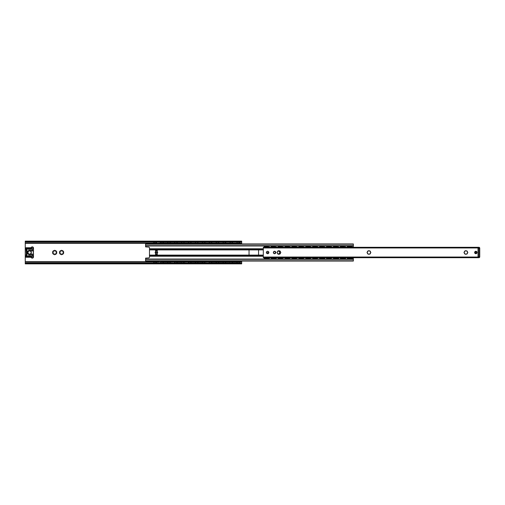 <?xml version="1.0" encoding="UTF-8"?>
<svg xmlns="http://www.w3.org/2000/svg" width="505" height="505" viewBox="0 0 505 505"><rect width="100%" height="100%" fill="white"/><g stroke="black" fill="none" stroke-linecap="round" stroke-linejoin="round"><path stroke-width="0.76" d="M54.401 250.354A2.165 2.165 0 0 1 54.969 250.354L55.386 251.282L56.402 251.181A2.165 2.165 0 0 1 56.686 251.673L56.093 252.5L56.686 253.327A2.165 2.165 0 0 1 56.402 253.819L55.386 253.718L54.969 254.646A2.165 2.165 0 0 1 54.401 254.646L53.978 253.718L52.968 253.819A2.165 2.165 0 0 1 52.684 253.327L53.278 252.5L52.684 251.673A2.165 2.165 0 0 1 52.968 251.181L53.978 251.282L54.401 250.354M61.894 254.646A2.165 2.165 0 0 1 61.326 254.646L60.909 253.718L59.893 253.819A2.165 2.165 0 0 1 59.609 253.327L60.202 252.5L59.609 251.673A2.165 2.165 0 0 1 59.893 251.181L60.909 251.282L61.326 250.354A2.165 2.165 0 0 1 61.894 250.354L62.311 251.282L63.327 251.181A2.165 2.165 0 0 1 63.611 251.673L63.018 252.5L63.611 253.327A2.165 2.165 0 0 1 63.327 253.819L62.311 253.718L61.894 254.646M56.207 253.876A2.058 2.058 0 0 1 55.114 254.507M56.642 251.869A2.058 2.058 0 0 1 56.642 253.131M54.256 254.507A2.058 2.058 0 0 1 53.158 253.876M52.728 253.131A2.058 2.058 0 0 1 52.728 251.869M53.158 251.124A2.058 2.058 0 0 1 54.256 250.493M60.082 251.124A2.058 2.058 0 0 1 61.181 250.493M59.653 253.131A2.058 2.058 0 0 1 59.653 251.869M62.039 250.493A2.058 2.058 0 0 1 63.138 251.124M63.567 251.869A2.058 2.058 0 0 1 63.567 253.131M63.138 253.876A2.058 2.058 0 0 1 62.039 254.507M241.68 263.585L241.68 261.047M241.68 243.953L241.68 241.251L240.816 241.706L240.816 242.198L241.68 241.8M25.25 241.8L26.115 242.198L26.115 241.706L25.25 241.251L25.25 263.749L26.115 263.294L26.115 262.802L25.25 263.2M55.114 250.493A2.058 2.058 0 0 1 56.207 251.124M61.181 254.507A2.058 2.058 0 0 1 60.082 253.876M26.115 242.198L240.816 242.198M26.115 241.706L240.816 241.706M26.115 262.802L240.816 262.802L240.816 263.294L26.115 263.294M25.25 263.863L241.68 263.863L240.816 263.294M241.68 263.2L240.816 262.802M280.464 252.153A0.347 0.347 0 0 1 280.812 252.5A0.347 0.347 0 0 1 280.464 252.847L280.25 253.358A0.347 0.347 0 0 1 280.25 253.845A0.347 0.347 0 0 1 279.764 253.845L279.252 254.059A0.347 0.347 0 0 1 278.905 254.406A0.347 0.347 0 0 1 278.558 254.059L278.047 253.845A0.347 0.347 0 0 1 277.561 253.845A0.347 0.347 0 0 1 277.561 253.358L277.346 252.847A0.347 0.347 0 0 1 276.999 252.5A0.347 0.347 0 0 1 277.346 252.153L277.561 251.641A0.347 0.347 0 0 1 277.561 251.155A0.347 0.347 0 0 1 278.047 251.155L278.558 250.941A0.347 0.347 0 0 1 278.905 250.594A0.347 0.347 0 0 1 279.252 250.941L279.764 251.155A0.347 0.347 0 0 1 280.25 251.155A0.347 0.347 0 0 1 280.25 251.641L280.464 252.153M370.5 252.153A0.347 0.347 0 0 1 370.84 252.5A0.347 0.347 0 0 1 370.5 252.847L370.285 253.358A0.347 0.347 0 0 1 370.285 253.845A0.347 0.347 0 0 1 369.793 253.845L369.288 254.059A0.347 0.347 0 0 1 368.94 254.406A0.347 0.347 0 0 1 368.593 254.059L368.082 253.845A0.347 0.347 0 0 1 367.59 253.845A0.347 0.347 0 0 1 367.59 253.358L367.381 252.847A0.347 0.347 0 0 1 367.034 252.5A0.347 0.347 0 0 1 367.381 252.153L367.59 251.641A0.347 0.347 0 0 1 367.59 251.155A0.347 0.347 0 0 1 368.082 251.155L368.593 250.941A0.347 0.347 0 0 1 368.94 250.594A0.347 0.347 0 0 1 369.288 250.941L369.793 251.155A0.347 0.347 0 0 1 370.285 251.155A0.347 0.347 0 0 1 370.285 251.641L370.5 252.153M467.46 252.153A0.347 0.347 0 0 1 467.8 252.5A0.347 0.347 0 0 1 467.46 252.847L467.245 253.358A0.347 0.347 0 0 1 467.245 253.845A0.347 0.347 0 0 1 466.753 253.845L466.248 254.059A0.347 0.347 0 0 1 465.9 254.406A0.347 0.347 0 0 1 465.553 254.059L465.042 253.845A0.347 0.347 0 0 1 464.549 253.845A0.347 0.347 0 0 1 464.549 253.358L464.341 252.847A0.347 0.347 0 0 1 463.994 252.5A0.347 0.347 0 0 1 464.341 252.153L464.549 251.641A0.347 0.347 0 0 1 464.549 251.155A0.347 0.347 0 0 1 465.042 251.155L465.553 250.941A0.347 0.347 0 0 1 465.9 250.594A0.347 0.347 0 0 1 466.248 250.941L466.753 251.155A0.347 0.347 0 0 1 467.245 251.155A0.347 0.347 0 0 1 467.245 251.641L467.46 252.153M275.572 252.5A0.997 0.997 0 0 1 274.076 253.365A0.997 0.997 0 0 1 274.076 251.635A0.997 0.997 0 0 1 275.572 252.5M275.787 252.5A1.212 1.212 0 0 0 273.969 251.452A1.212 1.212 0 0 0 273.969 253.548A1.212 1.212 0 0 0 275.787 252.5M263.32 247.955L263.32 257.695L478.02 257.695L478.02 247.305L263.32 247.305L263.32 247.955L478.02 247.955M268.862 252.5A1.212 1.212 0 0 0 267.044 251.452A1.212 1.212 0 0 0 267.044 253.548A1.212 1.212 0 0 0 268.862 252.5A1.193 1.193 0 0 0 267.65 251.307A1.193 1.193 0 0 0 266.457 252.5A1.193 1.193 0 0 0 267.65 253.693A1.193 1.193 0 0 0 268.843 252.5A1.193 1.193 0 0 0 267.65 251.307A1.193 1.193 0 0 0 266.457 252.5A1.193 1.193 0 0 0 267.65 253.693A1.193 1.193 0 0 0 268.843 252.5M477.067 252.5A1.212 1.212 0 0 0 475.249 251.452A1.212 1.212 0 0 0 475.249 253.548A1.212 1.212 0 0 0 477.067 252.5M476.853 252.5A0.997 0.997 0 0 1 475.356 253.365A0.997 0.997 0 0 1 475.356 251.635A0.997 0.997 0 0 1 476.853 252.5M477.623 247.45L478.02 247.696M263.32 247.305L478.885 247.305A0.865 0.865 0 0 1 479.75 248.17L479.75 256.83A0.865 0.865 0 0 1 478.885 257.695L478.02 257.695M267.82 252.5L267.48 252.5L267.82 252.5M353.355 247.305L353.355 243.953L145.585 243.953L145.585 246.888L148.615 247.09A0.865 0.865 0 0 1 149.48 247.955L149.48 257.045A0.865 0.865 0 0 1 148.615 257.91L145.585 258.112L145.585 261.047L154.151 261.047L152.51 261.047L152.51 261.565L153.375 261.95L152.51 261.565M149.48 248.776L155.54 248.776L155.54 252.064A0.436 0.436 0 0 0 155.104 252.5A0.436 0.436 0 0 0 155.54 252.936L155.54 256.224L149.48 256.224M239.383 261.356A1.3 1.3 0 0 0 239.174 261.047L353.355 261.047L353.355 257.695M155.54 256.224L263.32 256.224M155.54 248.776L157.27 248.776L157.27 252.064A0.436 0.436 0 0 1 157.705 252.5A0.436 0.436 0 0 1 157.27 252.936L157.27 254.665L155.54 254.665M157.27 256.224L157.27 255.094L249.47 255.094A0.436 0.436 0 0 1 249.034 254.665L249.034 250.335A0.436 0.436 0 0 1 249.47 249.906L258.124 249.906A0.436 0.436 0 0 1 258.56 250.335L258.56 254.665A0.436 0.436 0 0 1 258.124 255.094L263.32 255.094M149.48 255.094L157.27 255.094L157.27 254.665M157.27 248.776L263.32 248.776M249.47 255.094L258.124 255.094M145.585 245.967L353.355 245.967M153.937 243.644A1.3 1.3 0 0 0 154.151 243.953L239.174 243.953A1.3 1.3 0 0 0 239.383 243.644M156.279 243.644A1.3 1.3 0 0 1 156.064 243.953L161.076 243.953L159.435 243.953L159.435 243.176L160.3 243.05L241.68 243.176M161.669 243.05L164.63 243.435L164.63 243.953L162.989 243.953L168.001 243.953A1.3 1.3 0 0 1 167.793 243.644M170.128 243.644A1.3 1.3 0 0 1 169.914 243.953L174.926 243.953A1.3 1.3 0 0 1 174.717 243.644M177.053 243.644A1.3 1.3 0 0 1 176.845 243.953L181.85 243.953A1.3 1.3 0 0 1 181.642 243.644M183.978 243.644A1.3 1.3 0 0 1 183.769 243.953L188.775 243.953A1.3 1.3 0 0 1 188.567 243.644M190.903 243.644A1.3 1.3 0 0 1 190.694 243.953L195.706 243.953A1.3 1.3 0 0 1 195.492 243.644M197.827 243.644A1.3 1.3 0 0 1 197.619 243.953L202.631 243.953A1.3 1.3 0 0 1 202.417 243.644M204.759 243.644A1.3 1.3 0 0 1 204.544 243.953L209.556 243.953L207.915 243.953L207.915 243.176M210.149 243.05L213.11 243.435L213.11 243.953L211.469 243.953L216.481 243.953L214.84 243.953L214.84 243.176M217.074 243.05L220.035 243.435L220.035 243.953L218.394 243.953L223.406 243.953A1.3 1.3 0 0 1 223.197 243.644M225.533 243.644A1.3 1.3 0 0 1 225.325 243.953L230.331 243.953A1.3 1.3 0 0 1 230.122 243.644M232.458 243.644A1.3 1.3 0 0 1 232.25 243.953L237.255 243.953L235.62 243.953L235.62 243.176M153.375 261.95L157.705 261.565L157.705 261.047L156.064 261.047L161.076 261.047A1.3 1.3 0 0 0 160.861 261.356M163.203 261.356A1.3 1.3 0 0 0 162.989 261.047L168.001 261.047A1.3 1.3 0 0 0 167.793 261.356M170.128 261.356A1.3 1.3 0 0 0 169.92 261.047L174.926 261.047L173.284 261.047L173.284 261.565L174.156 261.95L173.284 261.565M174.156 261.95L178.48 261.565L178.48 261.047L176.845 261.047L181.85 261.047A1.3 1.3 0 0 0 181.642 261.356M183.978 261.356A1.3 1.3 0 0 0 183.769 261.047L188.775 261.047L187.14 261.047L187.14 261.565L188.005 261.95L187.14 261.565M188.005 261.95L192.336 261.565L192.336 261.047L190.694 261.047L195.7 261.047A1.3 1.3 0 0 0 195.492 261.356M197.827 261.356A1.3 1.3 0 0 0 197.619 261.047L202.631 261.047A1.3 1.3 0 0 0 202.417 261.356M204.759 261.356A1.3 1.3 0 0 0 204.544 261.047L209.556 261.047L207.915 261.047L207.915 261.565L208.78 261.95L207.915 261.565M208.78 261.95L213.11 261.565L213.11 261.047L211.469 261.047L216.481 261.047A1.3 1.3 0 0 0 216.273 261.356M218.608 261.356A1.3 1.3 0 0 0 218.4 261.047L223.406 261.047A1.3 1.3 0 0 0 223.197 261.356M225.533 261.356A1.3 1.3 0 0 0 225.325 261.047L230.331 261.047A1.3 1.3 0 0 0 230.122 261.356M232.458 261.356A1.3 1.3 0 0 0 232.25 261.047L237.255 261.047A1.3 1.3 0 0 0 237.047 261.356M239.174 261.047L154.151 261.047A1.3 1.3 0 0 0 153.937 261.356M156.279 261.356A1.3 1.3 0 0 0 156.064 261.047L161.076 261.047M162.989 261.047L168.001 261.047M169.92 261.047L174.926 261.047A1.3 1.3 0 0 0 174.717 261.356M177.053 261.356A1.3 1.3 0 0 0 176.845 261.047L181.85 261.047M183.769 261.047L188.775 261.047A1.3 1.3 0 0 0 188.567 261.356M190.903 261.356A1.3 1.3 0 0 0 190.694 261.047L195.7 261.047M197.619 261.047L202.631 261.047M204.544 261.047L209.556 261.047A1.3 1.3 0 0 0 209.341 261.356M211.683 261.356A1.3 1.3 0 0 0 211.469 261.047L216.481 261.047M218.4 261.047L223.406 261.047M225.325 261.047L230.331 261.047M232.25 261.047L237.255 261.047M145.585 261.047L353.355 261.047M145.585 259.033L353.355 259.033M478.885 257.695L478.885 256.83L478.02 256.83L478.02 248.17L478.885 248.17L478.885 256.83L479.75 256.83L479.75 248.17L478.885 248.17L478.885 247.305L478.02 247.305M475.855 251.528A0.972 0.972 0 0 0 474.883 252.5A0.972 0.972 0 0 0 475.855 253.472A0.972 0.972 0 0 0 476.827 252.5A0.972 0.972 0 0 0 475.855 251.528M475.855 251.938A0.562 0.562 0 0 0 475.293 252.5A0.562 0.562 0 0 0 475.855 253.062A0.562 0.562 0 0 0 476.417 252.5A0.562 0.562 0 0 0 475.855 251.938M33.242 254.324L33.475 254.848L33.412 254.419L32.131 254.015L32.175 255.928A6.275 6.275 0 0 1 26.98 255.732L26.841 255.195L26.292 255.36L26.367 254.482L26.98 254.482L26.98 250.518L26.115 250.518L26.367 254.482M26.841 255.195L26.98 254.482M26.115 254.482L26.26 255.53A0.65 0.65 0 0 0 26.43 255.675L26.885 255.928A6.496 6.496 0 0 0 32.238 256.142L32.175 255.928M26.538 255.738L26.885 255.928M26.26 255.53A0.65 0.65 0 0 1 26.115 255.12L26.052 255.77A0.757 0.757 0 0 0 26.222 257.26L30.395 257.26A1.3 1.3 0 0 1 31.379 257.714A1.193 1.193 0 0 0 33.475 256.938L33.475 255.271M26.115 254.962L26.43 255.675M33.431 255.271L32.181 255.953M32.238 256.142L33.475 255.36M33.45 249.539L33.475 250.082L33.45 249.539L32.238 248.858A6.496 6.496 0 0 0 26.885 249.072L26.197 249.565A0.65 0.65 0 0 1 26.43 249.325L26.115 249.88A0.65 0.65 0 0 1 26.197 249.565L26.26 249.47M26.98 250.518L26.841 249.805L26.292 249.64L26.98 249.268A6.275 6.275 0 0 1 32.175 249.072L32.175 250.549A1.73 1.73 0 0 1 31.941 250.543L29.82 250.303A2.209 2.209 0 0 0 27.371 252.5A2.209 2.209 0 0 0 29.82 254.697L31.941 254.457A1.73 1.73 0 0 1 32.175 254.451L33.185 254.413M26.841 249.805L26.98 249.268M33.475 249.64L33.475 248.062A1.193 1.193 0 0 0 31.379 247.286A1.3 1.3 0 0 1 30.395 247.74L26.222 247.74A0.757 0.757 0 0 0 26.052 249.23L26.367 250.518M26.115 250.038L26.115 250.518M32.238 248.858L33.362 249.451M33.431 250.404L32.175 250.549L32.131 250.985L33.362 250.581M31.234 249.255L28.324 248.997A6.06 6.06 0 0 1 31.266 248.997L28.356 249.255L31.234 249.255M28.356 255.663L31.266 256.003A6.06 6.06 0 0 1 28.324 256.003L31.234 255.745L28.356 255.663L28.305 256.085A6.148 6.148 0 0 0 31.285 256.085L31.234 255.663M31.891 250.972A2.165 2.165 0 0 0 32.131 250.985A2.165 2.165 0 0 1 31.891 250.972L29.776 250.739L31.891 250.972L31.941 250.543M32.131 254.015A2.165 2.165 0 0 0 31.891 254.028L29.776 254.261A1.774 1.774 0 0 1 27.807 252.5A1.774 1.774 0 0 1 29.776 250.739L29.82 250.303M33.475 250.493L33.475 251.837M33.242 250.676L33.387 251.837A2.683 2.683 0 0 0 33.387 253.163L33.469 253.138A2.594 2.594 0 0 1 33.469 251.862M32.225 254.015A2.165 2.165 0 0 0 31.891 254.028L29.776 254.261L29.82 254.697M26.115 249.88L26.443 249.318A0.436 0.436 0 0 0 26.127 248.896A0.41 0.41 0 0 0 26.632 248.542A0.41 0.41 0 0 0 26.222 248.088L30.395 248.088A1.648 1.648 0 0 0 31.645 247.513A0.846 0.846 0 0 0 31.695 248.668L32.345 248.908A0.846 0.846 0 0 0 33.128 248.062L33.374 249.464M31.695 256.332L32.282 256.117L31.695 256.332A0.846 0.846 0 0 0 31.645 257.487A1.648 1.648 0 0 0 30.395 256.912L26.222 256.912A0.41 0.41 0 0 0 26.632 256.502A0.41 0.41 0 0 0 26.127 256.104A0.436 0.436 0 0 0 26.462 255.694L26.115 255.688M33.475 256.938L33.128 256.938L33.374 255.536M33.475 250.335L33.475 249.906M33.475 255.094L33.475 254.665M33.475 253.163L33.475 254.507M26.115 249.312L26.443 249.318M26.222 256.18A0.322 0.322 0 0 1 26.506 256.666A0.322 0.322 0 0 1 25.944 256.666A0.322 0.322 0 0 1 26.222 256.18M32.282 256.18A0.757 0.757 0 0 1 32.939 257.316A0.757 0.757 0 0 1 31.626 257.316A0.757 0.757 0 0 1 32.282 256.18M26.222 248.17A0.322 0.322 0 0 1 26.506 248.656A0.322 0.322 0 0 1 25.944 248.656A0.322 0.322 0 0 1 26.222 248.17M32.282 247.305A0.757 0.757 0 0 1 32.939 248.441A0.757 0.757 0 0 1 31.626 248.441A0.757 0.757 0 0 1 32.282 247.305M31.234 249.337L31.266 248.997A6.06 6.06 0 0 0 28.324 248.997L28.356 249.337M29.58 250.77A1.73 1.73 0 0 1 31.31 252.5A1.73 1.73 0 0 1 29.58 254.23A1.73 1.73 0 0 1 27.844 252.5A1.73 1.73 0 0 1 29.58 250.77M264.184 257.695L264.184 258.124L269.38 258.124L265.472 258.124L265.624 257.765L267.65 257.91M268.098 258.124L267.795 257.765M267.65 247.002L265.92 247.09M269.38 247.305L269.38 246.876L267.795 247.235M265.775 247.235L264.184 246.876L264.184 247.305M271.116 257.695L271.116 258.124L274.575 257.992M275.023 258.124L274.72 257.765M274.575 247.002L272.845 247.09M276.304 247.305L276.304 246.876L274.72 247.235M272.7 247.235L271.116 246.876L271.116 247.305M279.77 257.998L281.5 257.91M279.625 257.765L278.04 258.124L283.236 258.124L283.236 257.695M282.364 258.124L283.236 258.124L281.645 257.765M281.5 247.002L279.77 247.008M283.236 247.305L283.236 246.876L281.645 247.235M279.625 247.235L278.04 246.876L278.04 247.305M286.695 257.998L288.424 257.992M286.55 257.765L284.965 258.124L290.16 258.124L290.16 257.695M289.296 258.124L290.16 258.124L288.57 257.765M290.16 247.305L290.16 246.876L286.695 247.09M286.55 247.235L284.965 246.876L284.965 247.305M293.62 257.998L295.349 257.91M293.474 257.765L291.89 258.124L297.085 258.124L297.085 257.695M296.22 258.124L297.085 258.124L295.494 257.765M297.085 247.305L297.085 246.876L293.62 247.008M293.474 247.235L291.89 246.876L291.89 247.305M300.544 257.998L302.28 257.992M300.406 257.765L298.815 258.124L304.01 258.124L304.01 257.695M303.145 258.124L304.01 258.124L302.426 257.765M304.01 247.305L304.01 246.876L300.544 247.008M300.406 247.235L298.815 246.876L298.815 247.305M307.476 257.998L309.205 257.91M307.33 257.765L305.74 258.124L310.935 258.124L310.935 257.695M310.07 258.124L310.935 258.124L309.35 257.765M309.205 247.002L307.476 247.008M310.935 247.305L310.935 246.876L309.35 247.235M307.33 247.235L305.74 246.876L305.74 247.305M314.4 257.998L316.13 257.992M314.255 257.765L312.664 258.124L317.86 258.124L317.86 257.695M316.995 258.124L317.86 258.124L316.275 257.765M316.13 247.002L314.4 247.09M317.86 247.305L317.86 246.876L316.275 247.235M314.255 247.235L312.664 246.876L312.664 247.305M319.596 257.695L319.596 258.124L324.784 258.124L320.877 258.124L321.029 257.765L323.055 257.91M323.503 258.124L323.2 257.765M324.784 247.305L324.784 246.876L321.325 247.09M321.18 247.235L319.596 246.876L319.596 247.305M328.25 257.998L329.98 257.91M328.105 257.765L326.52 258.124L331.716 258.124L331.716 257.695M330.844 258.124L331.716 258.124L330.125 257.765M331.716 247.305L331.716 246.876L328.25 247.09M328.105 247.235L326.52 246.876L326.52 247.305M333.445 257.695L333.445 258.124L338.64 258.124L334.733 258.124L334.878 257.765L336.904 257.91M337.359 258.124L337.05 257.765M338.64 247.305L338.64 246.876L335.175 247.008M335.03 247.235L333.445 246.876L333.445 247.305M340.37 257.695L340.37 258.124L345.565 258.124L341.658 258.124L341.803 257.765L343.836 257.91M344.277 258.124L343.974 257.765M343.836 247.002L342.1 247.09M345.565 247.305L345.565 246.876L343.974 247.235M341.954 247.235L340.37 246.876L340.37 247.305M269.38 246.876L264.184 246.61L269.38 246.876M276.304 246.876L271.116 246.61L276.304 246.876M283.236 246.876L278.04 246.61L283.236 246.876M290.16 246.876L284.965 246.61L290.16 246.876M297.085 246.876L291.89 246.61L297.085 246.876M304.01 246.876L298.815 246.61L304.01 246.876M310.935 246.876L305.74 246.61L310.935 246.876M317.86 246.876L312.664 246.61L317.86 246.876M324.784 246.876L319.596 246.61L324.784 246.876M331.716 246.876L326.52 246.61L331.716 246.876M338.64 246.876L333.445 246.61L338.64 246.876M345.565 246.876L340.37 246.61L345.565 246.876M352.49 247.305L352.49 246.876L347.295 246.876L347.295 247.305M268.515 258.124L269.38 258.39L269.38 257.695M275.44 258.124L276.304 258.39L276.304 257.695M278.04 257.695L278.04 258.39L282.364 258.39M284.965 257.695L284.965 258.39L289.296 258.39M291.89 257.695L291.89 258.39L296.22 258.39M298.815 257.695L298.815 258.39L303.145 258.39M305.74 257.695L305.74 258.39L310.07 258.39M312.664 257.695L312.664 258.39L316.995 258.39M323.92 258.124L324.784 258.39L324.784 257.695M326.52 257.695L326.52 258.39L330.844 258.39M337.776 258.124L338.64 258.39L338.64 257.695M344.7 258.124L345.565 258.39L345.565 257.695M347.295 257.695L347.295 258.124L352.49 258.124L352.49 257.695M268.515 258.39L264.184 258.39L265.466 258.124M275.44 258.39L271.116 258.39L272.397 258.124M323.92 258.39L319.596 258.39L320.877 258.124M337.776 258.39L333.445 258.39L334.727 258.124M344.7 258.39L340.37 258.39L341.651 258.124M349.024 257.998L350.76 257.91M348.886 257.765L347.295 258.39L352.49 258.39L348.576 258.124M351.202 258.124L350.906 257.765M350.76 247.002L349.024 247.008M351.625 246.876L352.49 246.876L350.906 247.235M348.886 247.235L347.295 246.61L351.625 246.61M279.202 254.23L278.905 253.579L279.347 253.579M279.48 253.579L279.48 251.421M279.347 251.421L278.905 251.421L279.202 250.77M275.44 252.008L275.44 252.992M237.135 261.306L237.135 261.634L239.294 261.634L239.301 261.306M235.62 261.047L235.62 261.565L236.485 261.95L237.855 261.95L236.687 261.451L239.749 261.464L238.581 261.95L241.68 261.824M239.301 243.694L239.301 243.366L237.135 243.366L237.135 243.694M235.62 243.435L239.749 243.536L237.855 243.05M230.211 261.306L230.211 261.634L232.369 261.634L232.369 261.306M228.696 261.047L229.945 261.091L229.756 261.464L230.211 261.634L232.369 261.634L232.824 261.464L232.66 261.098L233.884 261.047M232.369 243.694L232.369 243.366L230.211 243.366L230.211 243.694M229.762 243.549L230.924 243.303L228.696 243.435L228.696 243.909L229.945 243.909L229.756 243.536L230.211 243.366L233.884 243.909L233.884 243.435L230.924 243.05M223.279 261.306L225.445 261.634L225.445 261.306M221.764 261.047L221.764 261.565L222.636 261.95L223.999 261.95L222.838 261.451L225.445 261.413L224.725 261.95L229.56 261.95M225.445 243.694L225.445 243.366L223.286 243.366L223.279 243.694M223.014 243.909L221.764 243.909L221.764 243.435L222.636 243.303L225.893 243.536L223.999 243.05M216.355 261.306L216.361 261.634L218.514 261.634L218.52 261.306M214.84 261.047L214.84 261.565L215.704 261.95L217.074 261.95L215.913 261.451L218.52 261.413L217.8 261.95L222.636 261.95M218.804 261.249L220.035 261.047M214.84 261.091L216.071 261.249M218.52 243.694L218.514 243.366L216.361 243.366L216.355 243.694M214.84 243.435L218.968 243.536L217.8 243.05M214.84 243.909L216.071 243.751M218.804 243.751L220.035 243.909M209.43 261.306L209.436 261.634L211.589 261.634L211.595 261.306M209.436 261.634L211.595 261.413L210.875 261.95L215.704 261.95M209.43 261.615L208.78 261.697M210.023 243.625L209.436 243.378L211.589 243.366L210.023 243.625M211.595 243.694L212.043 243.536L210.875 243.05M207.915 243.435L209.436 243.366M209.43 243.378L209.43 243.694M202.505 261.306L202.511 261.634L204.67 261.634L204.67 261.306M204.67 261.615L203.951 261.95L207.915 261.824M200.99 261.047L200.99 261.565L201.855 261.95L203.225 261.95L202.057 261.451L204.664 261.634M203.951 243.05L202.057 243.549L204.664 243.366L202.511 243.366L202.505 243.694M204.664 243.366L203.951 243.303L205.32 243.05M204.67 243.694L204.67 243.378M195.58 261.306L195.586 261.634L197.739 261.634L197.745 261.306M194.065 261.047L194.065 261.565L194.93 261.95L196.3 261.95L195.132 261.451L197.745 261.413L197.026 261.95L201.855 261.95M198.029 261.249L199.26 261.047M194.065 261.091L195.296 261.249M197.745 243.694L197.739 243.366L195.586 243.366L195.58 243.694M195.296 243.751L194.065 243.909L194.065 243.435L194.93 243.303L198.194 243.536L196.3 243.05M198.029 243.751L199.26 243.909L199.26 243.435L197.026 243.05M188.655 261.306L188.655 261.634L190.814 261.634L190.821 261.306M188.005 261.697L190.821 261.413L190.101 261.95L194.93 261.95M190.821 243.694L190.821 243.366L188.655 243.366L188.655 243.694M188.39 243.909L187.14 243.909L187.14 243.435L188.005 243.303L191.269 243.536L189.375 243.05M181.731 261.306L181.731 261.634L183.889 261.634L183.889 261.306M180.216 261.047L181.465 261.091L181.276 261.464L181.731 261.634L183.889 261.634L184.344 261.464L184.18 261.098L185.404 261.047M183.889 243.694L183.889 243.366L181.731 243.366L181.731 243.694M181.282 243.549L182.444 243.303L180.216 243.435L180.216 243.909L181.465 243.909L181.276 243.536L181.731 243.366L185.404 243.909L185.404 243.435L182.444 243.05M174.799 261.306L176.965 261.634L176.965 261.306M174.156 261.697L176.965 261.413L176.245 261.95L181.08 261.95M176.965 243.694L176.965 243.366L174.806 243.366L174.799 243.694M174.534 243.909L173.284 243.909L173.284 243.435L174.156 243.303L177.413 243.536L175.519 243.05M167.875 261.306L167.881 261.634L170.034 261.634L170.04 261.306M166.36 261.047L166.36 261.565L167.224 261.95L168.594 261.95L167.433 261.451L170.488 261.464L169.32 261.95L173.284 261.824M170.324 261.249L171.555 261.047M166.36 261.091L167.591 261.249M170.04 243.694L170.034 243.366L167.881 243.366L167.875 243.694M167.591 243.751L166.36 243.909L166.36 243.435L167.224 243.303L170.488 243.536L168.594 243.05M170.324 243.751L171.555 243.909L171.555 243.435L169.32 243.05M160.95 261.306L160.956 261.634L163.109 261.634L163.115 261.306M160.956 261.634L163.115 261.413L162.395 261.95L167.224 261.95M160.95 261.615L160.3 261.697M161.543 243.625L160.956 243.378L163.109 243.366L161.543 243.625M163.115 243.694L163.563 243.536L162.395 243.05M159.435 243.435L160.956 243.366M160.95 243.378L160.95 243.694M233.884 261.091L233.884 261.565L231.656 261.95L236.485 261.95M228.696 261.091L228.696 261.565L229.56 261.697M229.762 261.451L232.818 261.451M226.96 261.047L226.96 261.565L226.095 261.697L222.636 261.697M220.035 261.091L220.035 261.565L219.17 261.697L215.704 261.697M206.185 261.047L206.185 261.565L205.32 261.697L201.855 261.697M199.26 261.091L199.26 261.565L198.396 261.697L194.93 261.697M185.404 261.091L185.404 261.565L183.176 261.95L187.14 261.824M180.216 261.091L180.216 261.565L181.08 261.697M181.282 261.451L184.338 261.451M171.555 261.091L171.555 261.565L170.69 261.697L167.224 261.697M164.63 261.047L164.63 261.565L160.3 261.95M159.435 261.047L159.435 261.565M240.816 261.047L240.816 261.565L239.944 261.697L236.485 261.697M238.581 243.05L239.944 243.05M231.656 243.05L232.818 243.549M224.725 243.05L226.095 243.05M202.24 243.909L200.99 243.909L200.99 243.435L203.225 243.05M190.101 243.05L191.464 243.05M183.176 243.05L184.338 243.549M176.245 243.05L177.615 243.05M239.174 243.953L240.816 243.953L240.816 243.435L239.944 243.303M226.96 243.953L226.96 243.435L226.095 243.303M206.185 243.953L206.185 243.435L205.32 243.303M192.336 243.953L192.336 243.435L191.464 243.303M178.48 243.953L178.48 243.435L177.615 243.303M237.855 261.95L238.581 261.95M230.924 261.95L231.656 261.95M223.999 261.95L224.725 261.95M217.074 261.95L217.8 261.95M210.149 261.95L210.875 261.95M203.225 261.95L203.951 261.95M196.3 261.95L197.026 261.95M189.375 261.95L190.101 261.95M182.444 261.95L183.176 261.95M175.519 261.95L176.245 261.95M168.594 261.95L169.32 261.95M161.669 261.95L162.395 261.95M154.025 261.306L154.031 261.634L156.19 261.634L156.19 261.306M156.19 261.615L155.471 261.95L159.435 261.824M153.375 261.697L156.184 261.634M154.745 243.05L152.51 243.176L155.471 243.05L153.577 243.549L156.184 243.366L154.031 243.366L154.025 243.694M156.184 243.366L159.435 243.176M156.19 243.694L156.19 243.378M155.471 243.05L156.84 243.05M152.51 243.435L152.51 243.953M157.705 243.953L157.705 243.435L156.84 243.303M154.745 261.95L155.471 261.95M157.648 252.708L157.648 252.292M25.25 243.366L152.51 243.366M157.705 243.366L159.435 243.366M164.63 243.366L166.36 243.366M171.555 243.366L173.284 243.366M178.48 243.366L180.216 243.366M185.404 243.366L187.14 243.366M192.336 243.366L194.065 243.366M199.26 243.366L200.99 243.366M206.185 243.366L207.915 243.366M213.11 243.366L214.84 243.366M220.035 243.366L221.764 243.366M226.96 243.366L228.696 243.366M233.884 243.366L235.62 243.366M240.816 243.366L241.68 243.366M25.25 261.634L152.51 261.634M157.705 261.634L159.435 261.634M164.63 261.634L166.36 261.634M171.555 261.634L173.284 261.634M178.48 261.634L180.216 261.634M185.404 261.634L187.14 261.634M192.336 261.634L194.065 261.634M199.26 261.634L200.99 261.634M206.185 261.634L207.915 261.634M213.11 261.634L214.84 261.634M220.035 261.634L221.764 261.634M226.96 261.634L228.696 261.634M233.884 261.634L235.62 261.634M240.816 261.634L241.68 261.634M25.25 261.824L152.51 261.824M25.25 243.176L152.51 243.176M263.32 257.045L478.02 257.045M149.48 249.337L263.32 249.337M149.48 249.906L249.47 249.906M149.48 255.663L263.32 255.663M157.27 252.936L155.54 252.936M157.27 252.064L155.54 252.064M157.27 250.335L155.54 250.335M157.27 250.84L155.54 250.84M157.27 251.907L155.54 251.907M157.27 253.093L155.54 253.093M157.27 254.16L155.54 254.16M258.124 249.906L263.32 249.906M145.585 245.664L353.355 245.664M145.585 244.212L353.355 244.212M145.585 260.788L353.355 260.788M145.585 259.336L353.355 259.336M475.855 251.654A0.846 0.846 0 0 0 475.009 252.5A0.846 0.846 0 0 0 475.855 253.346A0.846 0.846 0 0 0 476.701 252.5A0.846 0.846 0 0 0 475.855 251.654M31.285 248.914A6.148 6.148 0 0 0 28.305 248.914M31.941 254.457L31.891 254.028M33.469 253.138L33.387 254.406M33.475 248.062L33.128 248.062A0.846 0.846 0 0 0 31.645 247.513L31.379 247.286M30.395 247.74L30.395 248.088M26.222 247.74L26.222 248.088A0.41 0.41 0 0 0 26.127 248.896L26.052 249.23M26.052 255.77L26.127 256.104A0.41 0.41 0 0 0 26.222 256.912L26.222 257.26M30.395 257.26L30.395 256.912M31.379 257.714L31.645 257.487A0.846 0.846 0 0 0 33.128 256.938A0.846 0.846 0 0 0 32.345 256.092M31.14 252.5A1.559 1.559 0 0 1 29.58 254.059A1.559 1.559 0 0 1 28.021 252.5A1.559 1.559 0 0 1 29.58 250.941A1.559 1.559 0 0 1 31.14 252.5M268.098 246.876L265.466 246.876M275.023 246.876L272.397 246.876M281.948 246.876L279.322 246.876M288.879 246.876L286.247 246.876M295.797 246.876L293.171 246.876M302.722 246.876L300.096 246.876M309.647 246.876L307.021 246.876M316.578 246.876L313.946 246.876M323.503 246.876L320.877 246.876M330.428 246.876L327.802 246.876M337.359 246.876L334.727 246.876M344.277 246.876L341.651 246.876M281.948 258.124L279.322 258.124M288.879 258.124L286.247 258.124M295.797 258.124L293.171 258.124M302.722 258.124L300.096 258.124M309.647 258.124L307.021 258.124M316.578 258.124L313.946 258.124M330.428 258.124L327.802 258.124M351.202 246.876L348.576 246.876M275.225 251.743L275.225 253.257M226.96 261.091L225.71 261.091M223.014 261.091L221.764 261.091M213.11 261.091L211.86 261.091M209.165 261.091L207.915 261.091M206.185 261.091L204.935 261.091M202.24 261.091L200.99 261.091M192.336 261.091L191.086 261.091M188.39 261.091L187.14 261.091M178.48 261.091L177.23 261.091M174.534 261.091L173.284 261.091M164.63 261.091L163.38 261.091M160.685 261.091L159.435 261.091M240.816 261.091L239.566 261.091M236.87 261.091L235.62 261.091M240.816 243.909L239.566 243.909M236.87 243.909L235.62 243.909M226.96 243.909L225.71 243.909M213.11 243.909L211.86 243.909M209.165 243.909L207.915 243.909M206.185 243.909L204.935 243.909M192.336 243.909L191.086 243.909M178.48 243.909L177.23 243.909M164.63 243.909L163.38 243.909M160.685 243.909L159.435 243.909M157.705 261.091L156.455 261.091M153.76 261.091L152.51 261.091M157.705 243.909L156.455 243.909M153.76 243.909L152.51 243.909M25.25 241.137L241.68 241.137M266.457 252.5C267.675 254.141 268.42 253.952 268.692 251.926C267.593 251.017 266.848 251.206 266.457 252.5C266.394 253.403 267.044 253.712 268.407 253.415L268.837 252.462C268.092 250.253 265.901 252.008 266.457 252.5M153.81 261.95A1.3 1.3 0 0 0 154.151 262.802M156.064 262.802A1.3 1.3 0 0 0 156.405 261.95M349.031 245.967A1.079 1.079 0 0 0 348.81 246.61M350.975 246.61A1.079 1.079 0 0 0 350.754 245.967M348.81 258.39A1.079 1.079 0 0 0 349.018 259.033M350.767 259.033A1.079 1.079 0 0 0 350.975 258.39M342.106 245.967A1.079 1.079 0 0 0 341.885 246.61M344.05 246.61A1.079 1.079 0 0 0 343.829 245.967M341.885 258.39A1.079 1.079 0 0 0 342.093 259.033M343.842 259.033A1.079 1.079 0 0 0 344.05 258.39M335.181 245.967A1.079 1.079 0 0 0 334.96 246.61M337.125 246.61A1.079 1.079 0 0 0 336.898 245.967M334.96 258.39A1.079 1.079 0 0 0 335.168 259.033M336.911 259.033A1.079 1.079 0 0 0 337.125 258.39M328.256 245.967A1.079 1.079 0 0 0 328.035 246.61M330.201 246.61A1.079 1.079 0 0 0 329.973 245.967M328.035 258.39A1.079 1.079 0 0 0 328.244 259.033M329.986 259.033A1.079 1.079 0 0 0 330.201 258.39M321.332 245.967A1.079 1.079 0 0 0 321.111 246.61M323.269 246.61A1.079 1.079 0 0 0 323.048 245.967M321.111 258.39A1.079 1.079 0 0 0 321.319 259.033M323.061 259.033A1.079 1.079 0 0 0 323.269 258.39M314.407 245.967A1.079 1.079 0 0 0 314.179 246.61M316.345 246.61A1.079 1.079 0 0 0 316.124 245.967M314.179 258.39A1.079 1.079 0 0 0 314.394 259.033M316.136 259.033A1.079 1.079 0 0 0 316.345 258.39M307.482 245.967A1.079 1.079 0 0 0 307.255 246.61M309.42 246.61A1.079 1.079 0 0 0 309.199 245.967M307.255 258.39A1.079 1.079 0 0 0 307.469 259.033M309.212 259.033A1.079 1.079 0 0 0 309.42 258.39M300.551 245.967A1.079 1.079 0 0 0 300.33 246.61M302.495 246.61A1.079 1.079 0 0 0 302.274 245.967M300.33 258.39A1.079 1.079 0 0 0 300.538 259.033M302.287 259.033A1.079 1.079 0 0 0 302.495 258.39M293.626 245.967A1.079 1.079 0 0 0 293.405 246.61M295.57 246.61A1.079 1.079 0 0 0 295.349 245.967M293.405 258.39A1.079 1.079 0 0 0 293.613 259.033M295.362 259.033A1.079 1.079 0 0 0 295.57 258.39M286.701 245.967A1.079 1.079 0 0 0 286.48 246.61M288.645 246.61A1.079 1.079 0 0 0 288.418 245.967M286.48 258.39A1.079 1.079 0 0 0 286.689 259.033M288.431 259.033A1.079 1.079 0 0 0 288.645 258.39M279.776 245.967A1.079 1.079 0 0 0 279.555 246.61M281.721 246.61A1.079 1.079 0 0 0 281.493 245.967M279.555 258.39A1.079 1.079 0 0 0 279.764 259.033M281.506 259.033A1.079 1.079 0 0 0 281.721 258.39M272.851 245.967A1.079 1.079 0 0 0 272.631 246.61M274.789 246.61A1.079 1.079 0 0 0 274.568 245.967M272.631 258.39A1.079 1.079 0 0 0 272.839 259.033M274.581 259.033A1.079 1.079 0 0 0 274.789 258.39M265.927 245.967A1.079 1.079 0 0 0 265.699 246.61M267.865 246.61A1.079 1.079 0 0 0 267.644 245.967M265.699 258.39A1.079 1.079 0 0 0 265.914 259.033M267.656 259.033A1.079 1.079 0 0 0 267.865 258.39M156.405 243.05A1.3 1.3 0 0 0 156.064 242.198M154.151 242.198A1.3 1.3 0 0 0 153.81 243.05M160.735 261.95A1.3 1.3 0 0 0 161.076 262.802M162.989 262.802A1.3 1.3 0 0 0 163.33 261.95M163.33 243.05A1.3 1.3 0 0 0 162.989 242.198M161.076 242.198A1.3 1.3 0 0 0 160.735 243.05M167.66 261.95A1.3 1.3 0 0 0 168.001 262.802M169.914 262.802A1.3 1.3 0 0 0 170.254 261.95M170.254 243.05A1.3 1.3 0 0 0 169.92 242.198M168.001 242.198A1.3 1.3 0 0 0 167.66 243.05M174.585 261.95A1.3 1.3 0 0 0 174.926 262.802M176.845 262.802A1.3 1.3 0 0 0 177.186 261.95M177.186 243.05A1.3 1.3 0 0 0 176.845 242.198M174.926 242.198A1.3 1.3 0 0 0 174.585 243.05M181.51 261.95A1.3 1.3 0 0 0 181.85 262.802M183.769 262.802A1.3 1.3 0 0 0 184.11 261.95M184.11 243.05A1.3 1.3 0 0 0 183.769 242.198M181.85 242.198A1.3 1.3 0 0 0 181.51 243.05M188.434 261.95A1.3 1.3 0 0 0 188.775 262.802M190.694 262.802A1.3 1.3 0 0 0 191.035 261.95M191.035 243.05A1.3 1.3 0 0 0 190.694 242.198M188.775 242.198A1.3 1.3 0 0 0 188.434 243.05M195.366 261.95A1.3 1.3 0 0 0 195.706 262.802M197.619 262.802A1.3 1.3 0 0 0 197.96 261.95M197.96 243.05A1.3 1.3 0 0 0 197.619 242.198M195.7 242.198A1.3 1.3 0 0 0 195.366 243.05M202.29 261.95A1.3 1.3 0 0 0 202.631 262.802M204.544 262.802A1.3 1.3 0 0 0 204.885 261.95M204.885 243.05A1.3 1.3 0 0 0 204.544 242.198M202.631 242.198A1.3 1.3 0 0 0 202.29 243.05M209.215 261.95A1.3 1.3 0 0 0 209.556 262.802M211.469 262.802A1.3 1.3 0 0 0 211.81 261.95M211.81 243.05A1.3 1.3 0 0 0 211.469 242.198M209.556 242.198A1.3 1.3 0 0 0 209.215 243.05M216.14 261.95A1.3 1.3 0 0 0 216.481 262.802M218.394 262.802A1.3 1.3 0 0 0 218.734 261.95M218.734 243.05A1.3 1.3 0 0 0 218.4 242.198M216.481 242.198A1.3 1.3 0 0 0 216.14 243.05M223.065 261.95A1.3 1.3 0 0 0 223.406 262.802M225.325 262.802A1.3 1.3 0 0 0 225.666 261.95M225.666 243.05A1.3 1.3 0 0 0 225.325 242.198M223.406 242.198A1.3 1.3 0 0 0 223.065 243.05M229.99 261.95A1.3 1.3 0 0 0 230.331 262.802M232.25 262.802A1.3 1.3 0 0 0 232.59 261.95M232.59 243.05A1.3 1.3 0 0 0 232.25 242.198M230.331 242.198A1.3 1.3 0 0 0 229.99 243.05M236.914 261.95A1.3 1.3 0 0 0 237.255 262.802M239.174 262.802A1.3 1.3 0 0 0 239.515 261.95M239.515 243.05A1.3 1.3 0 0 0 239.174 242.198M237.255 242.198A1.3 1.3 0 0 0 236.914 243.05"/></g></svg>

